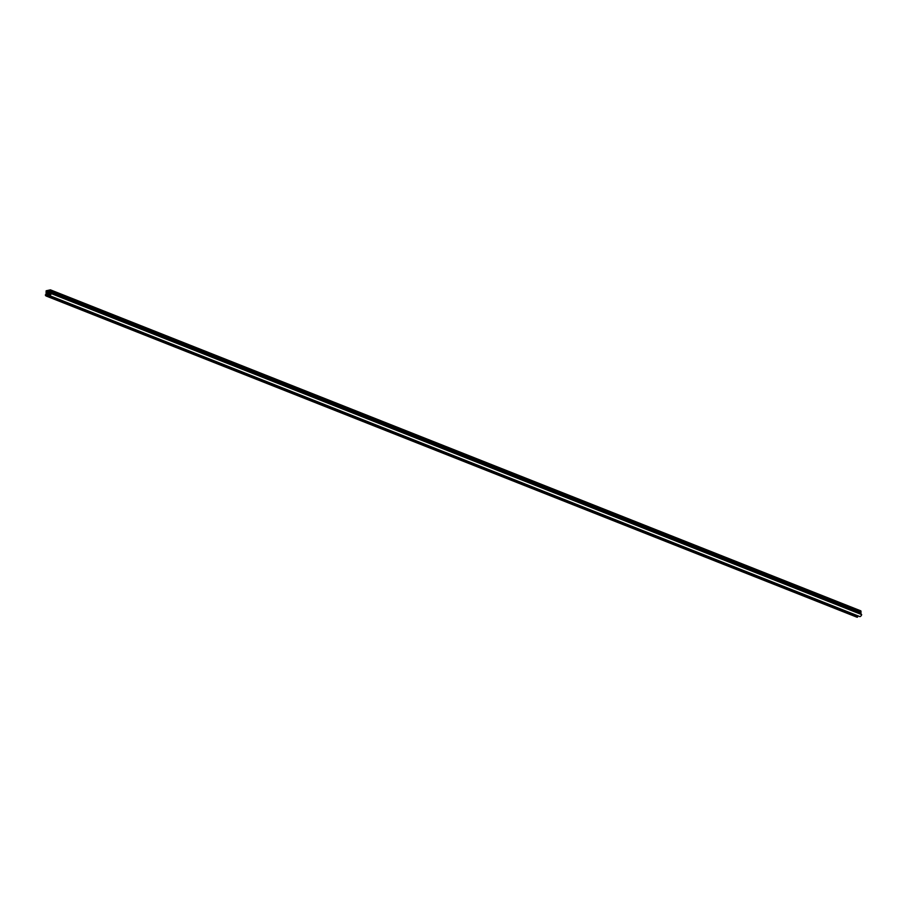 <?xml version="1.0" encoding="UTF-8"?>
<svg xmlns="http://www.w3.org/2000/svg" width="907" height="907" viewBox="0 0 907 907"><rect width="100%" height="100%" fill="white"/><g stroke="black" fill="none" stroke-linecap="round" stroke-linejoin="round"><path stroke-width="1.36" d="M47.209 291.793L50.18 293.8A1.689 1.304 -68.4 0 1 49.454 295.399L49.488 295.591A2.279 1.757 111.6 0 0 51.223 293.573L50.486 293.63L50.407 289.843L46.144 290.796L46.076 294.628L45.35 294.911A2.279 1.757 -68.4 0 0 47.107 296.135L47.141 295.92A1.689 1.304 111.6 0 1 46.393 294.662L47.232 293.12L46.382 293.675L47.221 291.691L46.37 292.258L46.416 291.068L50.089 290.24L50.157 291.396L49.466 291.011M46.28 296.067L856.718 617.1A2.279 1.757 -68.4 0 0 857.534 617.157L47.141 295.92L857.58 616.941M857.534 616.93A1.689 1.304 111.6 0 1 856.82 615.683L856.82 615.411M47.13 291.555L49.409 292.451L47.107 291.532M49.307 292.644L50.168 292.814L49.454 291M50.168 292.7L46.359 291.147M50.441 289.866L860.834 610.865L860.913 614.209M861.491 614.538L861.65 614.595A2.279 1.757 111.6 0 1 859.927 616.624L859.847 616.59M50.452 290.149L860.89 611.171M50.543 290.195L860.981 611.216M50.452 290.274L860.89 611.295M50.463 290.58L860.89 611.601M50.554 290.625L860.981 611.647M50.463 290.705L860.89 611.737M50.463 291.113L860.89 612.134M50.554 291.158L860.992 612.18M50.463 291.249L860.902 612.27M50.475 291.816L860.902 612.837M50.565 291.861L860.992 612.883M50.475 291.941L860.902 612.962M50.475 292.394L860.902 613.415M50.565 292.439L861.004 613.461M50.475 292.519L860.913 613.54M50.486 293.029L860.913 614.05M50.577 293.074L861.004 614.096M50.486 293.154L860.913 614.175M46.416 291.068L50.168 292.553M47.107 296.135L857.534 617.157M46.393 294.662L856.82 615.683M46.393 294.106L49.511 295.342M46.416 294.049L49.568 295.297M47.221 293.21L50.1 294.356M47.232 293.12L50.123 294.265M46.382 292.689L47.073 292.961M46.404 292.621L50.157 294.117M47.221 291.691L49.363 292.542M50.452 289.923L860.89 610.955M51.223 293.573L861.65 614.595M49.488 295.591L859.927 616.624M50.407 289.843L860.834 610.865M51.166 293.46L861.605 614.481M49.454 295.591L859.881 616.613"/></g></svg>
